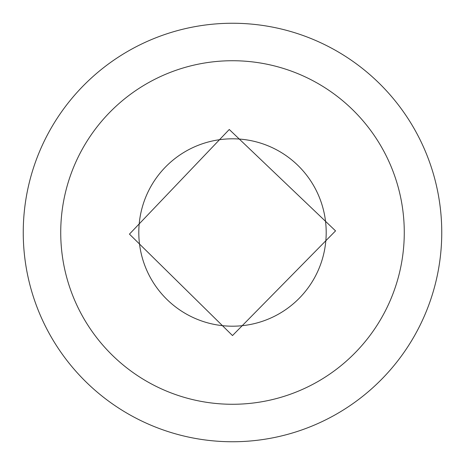 <?xml version="1.0" encoding="UTF-8"?>
<svg xmlns="http://www.w3.org/2000/svg" width="465" height="465" viewBox="0 0 465 465"><rect width="100%" height="100%" fill="white"/><g stroke="black" fill="none" stroke-linecap="round" stroke-linejoin="round"><path stroke-width="0.7" d="M232.5 60.729A171.771 171.771 0 0 1 381.259 318.386A171.771 171.771 0 0 1 83.741 318.386A171.771 171.771 0 0 1 232.5 60.729M232.5 138.808A93.692 93.692 0 0 1 313.643 279.349A93.692 93.692 0 0 1 151.357 279.349A93.692 93.692 0 0 1 232.5 138.808M232.5 23.25A209.25 209.25 0 0 1 413.716 337.125A209.25 209.25 0 0 1 51.284 337.125A209.25 209.25 0 0 1 232.5 23.25M232.5 335.561L129.45 234.122L229.262 129.485L335.55 230.878L232.5 335.561"/></g></svg>

